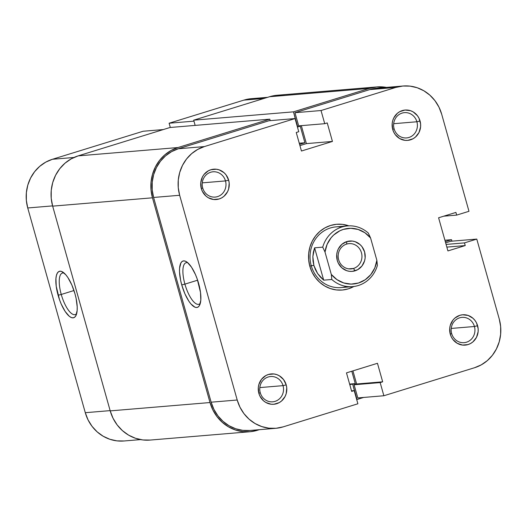 <?xml version="1.0" encoding="UTF-8"?>
<svg xmlns="http://www.w3.org/2000/svg" width="527" height="527" viewBox="0 0 527 527"><rect width="100%" height="100%" fill="white"/><g stroke="black" fill="none" stroke-linecap="round" stroke-linejoin="round"><path stroke-width="0.79" d="M64.162 273.091A21.739 7.437 -107.2 0 0 61.251 294.461L58.089 295.239A24.282 8.307 72.8 0 1 62.746 272.031A24.282 8.307 72.8 0 1 74.986 293.829L71.837 284.955L67.878 277.545L65.783 274.751L61.758 271.524L59.986 271.214L58.464 271.8L57.252 273.263L56.396 275.535L55.928 278.546L56.224 286.26L59.531 299.771L61.237 304.105L65.196 311.516L69.36 316.345L71.316 317.537L73.095 317.847L74.617 317.261L75.829 315.805L77.146 310.522L77.206 306.898L76.105 298.387L74.986 293.829A24.282 8.307 72.8 0 1 76.105 315.245A24.282 8.307 72.8 0 1 58.089 295.239L61.251 294.461A21.739 7.437 72.8 0 1 62.397 273.058A21.739 7.437 72.8 0 1 64.162 273.091M73.971 290.529L61.251 294.461L73.971 290.529M140.531 439.604L123.885 440.994A39.341 36.864 85.2 0 1 85.288 412.7L110.136 410.625L85.288 412.7L27.74 207.967A39.341 36.864 85.2 0 1 52.443 159.273L143.133 131.249L163.317 129.563L143.133 131.249L52.443 159.273L73.932 157.481L52.443 159.273L45.757 162.132L39.736 166.328L34.611 171.703L30.579 178.06L27.793 185.142L26.37 192.678L26.35 200.385L27.74 207.967L85.288 412.7L88.042 419.861L92.047 426.33L97.146 431.85L103.147 436.218L109.82 439.261L116.908 440.868L124.135 440.967M258.177 98.819L250.951 98.72L243.856 100.123L169.114 123.219L170.307 127.475L169.114 123.219L193.956 121.144L169.114 123.219L243.856 100.123L264.034 98.437L243.856 100.123A39.341 36.864 85.2 0 1 251.201 98.694L267.637 97.324M27.74 207.967L52.588 205.892L27.74 207.967M76.672 313.572A21.739 7.437 72.8 0 1 75.236 314.599A21.739 7.437 72.8 0 1 61.251 294.461A21.739 7.437 -107.2 0 0 76.672 313.572M150.307 440.058L142.843 439.953L135.525 438.299L128.634 435.157L122.442 430.645L117.178 424.946L113.048 418.273L110.209 410.882L52.66 206.143L51.218 198.317L51.238 190.366L52.713 182.579L55.585 175.267L59.749 168.712L65.038 163.159L71.257 158.825L78.154 155.88L169.99 127.501L78.154 155.88A40.612 38.056 85.2 0 0 52.66 206.143L152.461 197.809L210.01 402.542L110.209 410.882L52.66 206.143L152.461 197.809A40.612 38.056 -94.8 0 1 177.961 147.547L269.791 119.161L270.206 120.637L269.791 119.161L169.99 127.501L269.791 119.161L177.961 147.547L78.154 155.88L177.961 147.547L171.058 150.491L164.846 154.826L159.556 160.373L155.393 166.934L152.52 174.246L151.045 182.026L151.025 189.983L152.461 197.809L210.01 402.542L110.209 410.882A40.612 38.056 85.2 0 0 150.043 440.078L249.851 431.745A40.612 38.056 -94.8 0 1 210.01 402.542L212.849 409.934L216.986 416.607L222.249 422.311L228.441 426.817L235.332 429.96L242.644 431.62L250.108 431.725L257.433 430.276A40.612 38.056 -94.8 0 1 249.851 431.745M257.433 430.276L259.363 429.676L257.433 430.276M349.625 384.084L355.27 383.616L351.792 371.225L355.27 383.616L349.625 384.084M349.783 384.638L355.27 383.616L349.783 384.638M356.693 399.525L352.767 384.387L357.01 399.499L363.683 397.437L356.693 399.525M444.913 240.246L451.527 239.693L451.942 241.162L451.527 239.693L445.302 241.616L451.527 239.693L444.913 240.246M369.374 88.391A40.612 38.056 -94.8 0 1 376.957 86.922A40.612 38.056 -94.8 0 1 386.462 87.396L376.693 86.942L369.374 88.391L269.567 96.724L369.374 88.391L293.493 111.843L369.374 88.391M376.957 86.922L277.149 95.255A40.612 38.056 85.2 0 0 269.567 96.724L193.686 120.176L293.493 111.843L297.419 126.981L300.245 126.177L304.902 142.751L299.257 143.225L304.902 142.751L299.586 144.391L304.902 142.751L300.245 126.177L297.742 126.954L293.493 111.843L193.686 120.176L195.155 125.4L193.686 120.176L269.567 96.724L276.892 95.275L284.356 95.38M260.252 392.694A12.688 11.89 85.2 0 0 275.068 401.363A12.688 11.89 85.2 0 0 283.039 385.652L286.201 384.875A15.23 14.269 -94.8 0 1 276.635 403.722A15.23 14.269 -94.8 0 1 258.856 393.326L260.252 392.694A12.688 11.89 -94.8 0 1 270.588 376.528A12.688 11.89 -94.8 0 1 283.039 385.652A12.688 11.89 -94.8 0 1 272.703 401.818A12.688 11.89 -94.8 0 1 260.252 392.694L258.856 393.326L259.916 396.1L263.441 400.737L265.766 402.43L271.095 404.229L273.888 404.268L279.224 402.621L281.556 400.994L285.1 396.456L286.181 393.709L286.741 387.806L286.201 384.875L283.585 379.598L279.29 375.771L276.708 374.592L273.961 373.972L268.414 374.473L265.825 375.58L261.511 379.288L258.876 384.486L258.322 387.404L258.856 393.326A15.23 14.269 -94.8 0 1 268.414 374.473A15.23 14.269 -94.8 0 1 286.201 384.875L283.039 385.652L259.824 387.589L283.039 385.652A12.688 11.89 85.2 0 0 268.217 376.989A12.688 11.89 85.2 0 0 260.252 392.694M202.704 187.961A12.688 11.89 85.2 0 0 217.519 196.624A12.688 11.89 85.2 0 0 225.49 180.919L228.652 180.142A15.23 14.269 -94.8 0 1 219.087 198.989A15.23 14.269 -94.8 0 1 201.307 188.587L202.704 187.961A12.688 11.89 -94.8 0 1 213.04 171.789A12.688 11.89 -94.8 0 1 225.49 180.919A12.688 11.89 -94.8 0 1 215.154 197.085A12.688 11.89 -94.8 0 1 202.704 187.961L201.307 188.587L202.368 191.36L205.892 196.004L208.218 197.691L213.547 199.489L219.087 198.989L221.676 197.882L224.008 196.261L227.552 191.716L228.632 188.976L229.192 183.073L228.652 180.142L226.037 174.865L224.061 172.724L219.16 169.859L216.413 169.239L210.866 169.74L208.277 170.847L203.962 174.556L202.401 177.013L200.774 182.671L201.307 188.587A15.23 14.269 -94.8 0 1 210.866 169.74A15.23 14.269 -94.8 0 1 228.652 180.142L225.49 180.919L202.276 182.856L225.49 180.919A12.688 11.89 85.2 0 0 210.668 172.25A12.688 11.89 85.2 0 0 202.704 187.961M394.11 128.805A12.688 11.89 85.2 0 0 408.932 137.475A12.688 11.89 85.2 0 0 416.897 121.763L420.059 120.986A15.23 14.269 -94.8 0 1 410.5 139.833A15.23 14.269 -94.8 0 1 392.714 129.438L394.11 128.805A12.688 11.89 -94.8 0 1 404.446 112.64A12.688 11.89 -94.8 0 1 416.897 121.763A12.688 11.89 -94.8 0 1 406.561 137.929A12.688 11.89 -94.8 0 1 394.11 128.805L392.714 129.438L393.781 132.211L395.329 134.714L399.631 138.542L404.953 140.34L407.753 140.38L413.089 138.733L415.421 137.106L418.965 132.567L420.592 126.902L420.599 123.917L418.998 118.213L417.45 115.709L413.148 111.882L410.566 110.703L405.026 110.044L399.69 111.691L397.358 113.318L393.814 117.857L392.74 120.597L392.187 123.516L392.714 129.438A15.23 14.269 -94.8 0 1 402.279 110.591A15.23 14.269 -94.8 0 1 420.059 120.986L416.897 121.763L393.689 123.7L416.897 121.763A12.688 11.89 85.2 0 0 402.081 113.101A12.688 11.89 85.2 0 0 394.11 128.805M451.659 333.545A12.688 11.89 85.2 0 0 466.481 342.207A12.688 11.89 85.2 0 0 474.445 326.503L477.607 325.719A15.23 14.269 -94.8 0 1 468.048 344.572A15.23 14.269 -94.8 0 1 450.262 334.171L451.659 333.545A12.688 11.89 -94.8 0 1 461.995 317.373A12.688 11.89 -94.8 0 1 474.445 326.503A12.688 11.89 -94.8 0 1 464.109 342.669A12.688 11.89 -94.8 0 1 451.659 333.545L450.262 334.171L451.329 336.944L452.877 339.447L457.179 343.275L462.502 345.073L468.048 344.572L470.637 343.466L472.969 341.839L476.513 337.3L478.141 331.641L478.147 328.657L476.546 322.952L474.998 320.449L473.022 318.308L468.114 315.442L462.574 314.777L459.827 315.324L454.906 318.051L452.924 320.133L450.289 325.337L449.735 328.255L450.262 334.171A15.23 14.269 -94.8 0 1 459.827 315.324A15.23 14.269 -94.8 0 1 477.607 325.719L474.445 326.503L451.237 328.44L474.445 326.503A12.688 11.89 85.2 0 0 459.63 317.834A12.688 11.89 85.2 0 0 451.659 333.545M184.905 284.132A21.739 7.437 -107.2 0 0 200.319 303.249A21.739 7.437 72.8 0 1 198.89 304.27A21.739 7.437 72.8 0 1 184.905 284.132L197.625 280.199L184.905 284.132A21.739 7.437 72.8 0 1 186.051 262.729A21.739 7.437 72.8 0 1 187.81 262.769A21.739 7.437 -107.2 0 0 184.905 284.132L181.743 284.909L184.905 284.132M198.639 283.5A24.282 8.307 72.8 0 1 199.753 304.916A24.282 8.307 72.8 0 1 181.743 284.909L184.891 293.776L188.85 301.187L190.945 303.98L194.97 307.208L196.742 307.518L198.264 306.931L199.476 305.476L200.8 300.192L200.504 292.472L197.197 278.961L195.491 274.626L191.532 267.215L187.368 262.393L185.412 261.201L183.64 260.891L182.111 261.471L180.899 262.933L179.582 268.217L179.523 271.84L180.623 280.344L181.743 284.909A24.282 8.307 72.8 0 1 186.4 261.708A24.282 8.307 72.8 0 1 198.639 283.5M353.913 286.477A32.997 30.915 -94.8 0 1 309.836 266.313L311.233 265.68A30.454 28.537 85.2 0 0 346.799 286.477M352.589 286.622A30.454 28.537 -94.8 0 1 331.812 279.481A30.454 28.537 85.2 0 0 377.391 265.397A30.454 28.537 -94.8 0 1 352.589 286.622L341.107 287.584A30.454 28.537 -94.8 0 1 311.233 265.68A30.454 28.537 -94.8 0 1 336.042 226.88L347.524 225.918A30.454 28.537 -94.8 0 1 368.301 233.059A30.454 28.537 85.2 0 0 322.728 247.143A30.454 28.537 -94.8 0 1 347.524 225.918M384.038 88.305L376.812 88.207L369.717 89.61L395.77 87.436A39.341 36.864 -94.8 0 1 403.115 86.006A39.341 36.864 -94.8 0 1 441.712 114.3L468.977 211.301L456.672 215.102L443.747 216.182L456.672 215.102L455.914 212.421L438.596 217.776L447.917 250.924L465.236 245.569L446.843 247.11L465.236 245.569L464.478 242.888L446.092 244.429L464.478 242.888L476.783 239.087L450.73 241.261L445.644 242.835L450.73 241.261L476.783 239.087L499.26 319.033L500.65 326.615L500.63 334.322L499.207 341.858L496.421 348.94L492.389 355.297L487.264 360.672L481.243 364.868L474.557 367.727L383.867 395.751L380.165 382.589L382.674 381.818L377.464 363.294L346.476 372.872L351.68 391.396L354.19 390.619L357.886 403.781L283.144 426.877L276.049 428.28L268.823 428.181L261.735 426.574L255.061 423.53L249.06 419.163L243.961 413.642L239.956 407.173L237.209 400.013L179.661 195.28L178.264 187.698L178.284 179.99L179.714 172.454L182.494 165.373L186.525 159.016L191.65 153.64L197.671 149.444L204.357 146.585L295.054 118.562L298.75 131.724L296.246 132.494L301.451 151.018L332.438 141.44L327.234 122.916L324.731 123.693L321.029 110.532L294.975 112.706L369.717 89.61L395.77 87.436L321.029 110.532L395.77 87.436L402.865 86.033L410.092 86.132L417.18 87.739L423.853 90.782L429.854 95.15L434.953 100.67L438.958 107.139L441.712 114.3L468.977 211.301L456.672 215.102L455.914 212.421L438.596 217.776L447.917 250.924L465.236 245.569L464.478 242.888L476.783 239.087L499.26 319.033A39.341 36.864 -94.8 0 1 474.557 367.727L383.867 395.751L357.807 397.931L354.111 384.769L357.807 397.931L383.867 395.751L380.165 382.589L354.111 384.769L356.614 383.992L354.111 384.769L380.165 382.589L382.674 381.818L356.614 383.992L352.932 370.876L356.614 383.992L382.674 381.818L377.464 363.294L346.476 372.872L351.68 391.396L354.19 390.619L351.529 390.843L354.19 390.619L357.886 403.781L283.144 426.877A39.341 36.864 -94.8 0 1 275.799 428.306A39.341 36.864 -94.8 0 1 237.209 400.013L211.149 402.193L213.903 409.354L217.901 415.816L223.007 421.343L229.008 425.711L235.681 428.754L242.769 430.355L249.996 430.46M403.115 86.006L377.062 88.187A39.341 36.864 85.2 0 0 369.717 89.61L294.975 112.706L298.671 125.867L324.731 123.693L327.234 122.916L332.438 141.44L306.385 143.621L299.929 145.61L306.385 143.621L301.332 125.643L306.385 143.621L332.438 141.44L301.451 151.018L296.246 132.494L298.75 131.724L295.054 118.562L204.357 146.585L178.304 148.766L171.618 151.618L165.597 155.814L160.471 161.196L156.44 167.546L153.653 174.628L152.231 182.171L152.211 189.878L153.601 197.454L211.149 402.193L153.601 197.454L179.661 195.28L237.209 400.013L211.149 402.193A39.341 36.864 85.2 0 0 249.745 430.48L275.799 428.306M268.994 120.736L178.304 148.766L268.994 120.736L295.054 118.562L268.994 120.736M341.832 227.025A30.454 28.537 85.2 0 0 311.233 265.68L309.836 266.313A32.997 30.915 -94.8 0 1 317.768 233.395A32.997 30.915 -94.8 0 1 348.848 225.839L342.563 224.377L336.503 224.291L330.554 225.47L324.942 227.868L319.896 231.386L315.594 235.898L312.215 241.221L309.876 247.163L308.684 253.487L308.664 259.956L309.836 266.313L312.142 272.314L315.495 277.742L319.777 282.373L324.81 286.036L330.403 288.585L336.351 289.936L342.412 290.021L348.367 288.842L353.973 286.444M298.671 125.867L294.975 112.706L321.029 110.532L324.731 123.693L298.671 125.867M204.357 146.585L178.304 148.766A39.341 36.864 85.2 0 0 153.601 197.454L179.661 195.28A39.341 36.864 -94.8 0 1 204.357 146.585M346.634 244.087A12.688 11.89 85.2 0 0 338.663 259.791A12.688 11.89 85.2 0 0 353.485 268.46L355.053 270.819A15.23 14.269 -94.8 0 1 337.267 260.424A15.23 14.269 -94.8 0 1 346.832 241.57L346.634 244.087A12.688 11.89 -94.8 0 1 348.999 243.626A12.688 11.89 -94.8 0 1 361.739 254.001A12.688 11.89 -94.8 0 1 353.485 268.46A12.688 11.89 -94.8 0 1 351.114 268.915A12.688 11.89 -94.8 0 1 338.374 258.54A12.688 11.89 -94.8 0 1 346.634 244.087L346.832 241.57L341.911 244.304L338.367 248.843L337.287 251.583L336.733 254.501L337.267 260.424L338.334 263.197L341.858 267.835L346.759 270.707L349.506 271.326L352.306 271.365L357.642 269.719L361.957 266.01L364.592 260.806L365.145 257.887L364.612 251.972L361.996 246.695L360.027 244.561L355.119 241.689L352.372 241.07L346.832 241.57A15.23 14.269 -94.8 0 1 364.612 251.972A15.23 14.269 -94.8 0 1 355.053 270.819L353.485 268.46L348.703 268.856L353.485 268.46A12.688 11.89 85.2 0 0 361.45 252.749A12.688 11.89 85.2 0 0 346.634 244.087M313.881 265.456L311.233 265.68L313.881 265.456L312.854 256.642L314.599 247.822L322.728 247.143L314.599 247.822L323.69 280.16L317.597 273.526L313.881 265.456L315.416 269.633L317.597 273.526L320.376 277.064L323.69 280.16L331.812 279.481L323.69 280.16L314.599 247.822L313.381 252.183L312.854 256.642L313.018 261.096L313.881 265.456M376.864 260.325L374.809 267.927L370.817 274.58L365.224 279.745L358.479 283.006L351.12 284.106L343.742 282.946L336.951 279.626L331.292 274.409L325.014 252.071L327.069 244.469L331.061 237.815L333.683 235.016L339.915 230.76L343.406 229.383L350.765 228.29L358.136 229.449L364.928 232.769L370.586 237.987L376.864 260.325L370.586 237.987L368.301 233.059L370.586 237.987A27.918 26.159 -94.8 0 0 343.406 229.383A27.918 26.159 -94.8 0 0 325.014 252.071L322.728 247.143L325.014 252.071L331.292 274.409L331.812 279.481L331.292 274.409A27.918 26.159 -94.8 0 0 358.479 283.006A27.918 26.159 -94.8 0 0 376.864 260.325L377.391 265.397L376.864 260.325"/></g></svg>
